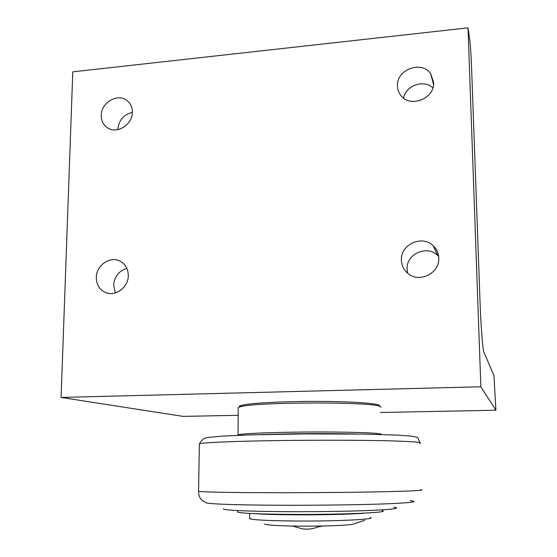 <?xml version="1.0" encoding="UTF-8"?>
<svg xmlns="http://www.w3.org/2000/svg" width="557" height="557" viewBox="0 0 557 557"><rect width="100%" height="100%" fill="white"/><g stroke="black" fill="none" stroke-linecap="round" stroke-linejoin="round"><path stroke-width="0.84" d="M255.329 513.665C263.628 514.313 276.989 514.696 295.412 514.821C322.823 514.988 353.479 514.215 364.779 513.129M249.724 518.121L249.341 518.463L249.724 518.762C253.741 519.994 268.975 520.746 295.44 521.018C336.581 521.366 377.569 519.263 370.294 517.474M264.561 523.998C266.19 525.154 277.769 525.864 299.297 526.128C320.491 526.323 344.115 525.557 352.031 524.471L364.765 520.294L354.962 523.413M382.269 510.692C391.216 512.503 342.068 514.724 292.258 514.396C260.488 514.139 242.274 513.38 237.616 512.127L237.623 511.479M393.667 507.169C400.984 508.235 394.265 509.279 373.496 510.309C352.748 511.256 318.98 511.806 288.603 511.667C248.847 511.5 221.902 510.177 223.475 508.792M356.71 434.014C337.793 433.541 316.216 433.471 291.979 433.799L261.741 434.564M381.441 434.502L380.633 433.959C375.85 432.692 343.857 431.772 307.791 432.009C271.712 432.239 241.306 433.562 238.062 434.864L237.714 435.316M238.208 408.587L238.215 407.543L239.928 406.895C253.038 401.917 373.935 401.625 380.125 406.513L381.002 407.258M239.559 407C238.862 406.471 239.482 405.935 241.411 405.399C249.111 403.143 283.443 401.256 318.493 401.388C353.584 401.493 379.888 403.547 379.47 405.774M480.851 386.781L495.911 410.224L493.968 375.564L483.908 352.156C482.787 350.158 480.921 326.91 480.12 304.025L471.507 65.796C471.006 53.493 470.317 43.982 469.433 37.263L468.012 27.85L480.851 386.781L61.089 397.44L183.121 416.392L238.173 415.306M495.911 410.224L380.452 412.5M438.638 256.505L437.663 255.496C427.142 244.544 406.018 254.062 407.09 269.135L407.689 273.222M401.409 260.168C400.302 244.453 422.345 234.476 433.318 245.867C436.723 249.202 438.533 253.261 438.749 258.058C439.898 273.299 419.073 283.492 407.821 273.327C403.769 269.873 401.632 265.487 401.409 260.168M132.371 112.375C123.751 114.547 118.933 120.103 117.917 129.036L117.91 129.628M101.256 115.376C101.109 102.627 117.59 92.928 126.843 100.413C130.54 103.275 132.378 107.229 132.371 112.291C132.58 124.872 116.504 134.62 107.209 127.644C103.205 124.768 101.221 120.674 101.256 115.376M432.873 87.874C423.912 79.129 405.788 85.472 403.526 98.032M397.461 86.029C396.222 69.534 421.914 60.024 430.763 73.865L433.618 82.443C434.92 98.638 410.084 108.35 400.852 95.414C398.701 92.685 397.573 89.552 397.461 86.029M126.892 268.397C118.892 270.897 114.47 276.46 113.628 285.1L115.355 292.912M96.305 277.456C96.25 265.369 110.105 255.76 119.992 261.122C125.436 264.088 128.201 268.927 128.291 275.645C128.402 287.523 115.027 297.146 105.176 292.355C99.327 289.445 96.368 284.481 96.305 277.456M468.012 27.85L72.786 71.846L61.089 397.44M322.67 525.996L318.047 526.964M292.717 526.045L302.493 528.885C308.634 529.644 314.524 528.697 320.171 526.038M420.827 489.666C425.562 490.327 414.345 490.989 387.185 491.671C360.135 492.291 318.667 492.715 281.487 492.715C235.207 492.736 202.226 492.103 198.584 491.316C198.473 496.127 200.332 500.478 206.013 502.442C203.235 503.813 235.096 505.143 283.778 505.269C320.923 505.38 362.363 504.774 387.233 503.8C411.964 502.734 419.574 501.69 410.063 500.659M199.35 444.486L198.584 490.884M419.644 442.516C418.551 438.561 417.374 436.744 416.1 437.071L411.811 436.194L398.624 435.156L364.431 434.126L305.027 433.91L251.193 434.85L222.292 436.089L208.666 437.419C204.781 437.558 201.683 439.682 199.371 443.797C203.124 442.53 235.771 441.123 281.452 440.531C318.179 440.044 359.14 440.148 385.938 440.754C412.862 441.436 424.065 442.321 419.532 443.4M249.724 518.762L249.738 513.401M249.724 518.602L249.341 518.463M237.63 510.56L237.616 512.127M238.215 407.543L238.062 434.864M241.411 405.399L239.928 406.895M437.663 255.496L433.318 245.867M128.841 102.223L126.843 100.413M433.555 84.483L430.763 73.865M105.642 292.543L105.176 292.355"/></g></svg>
